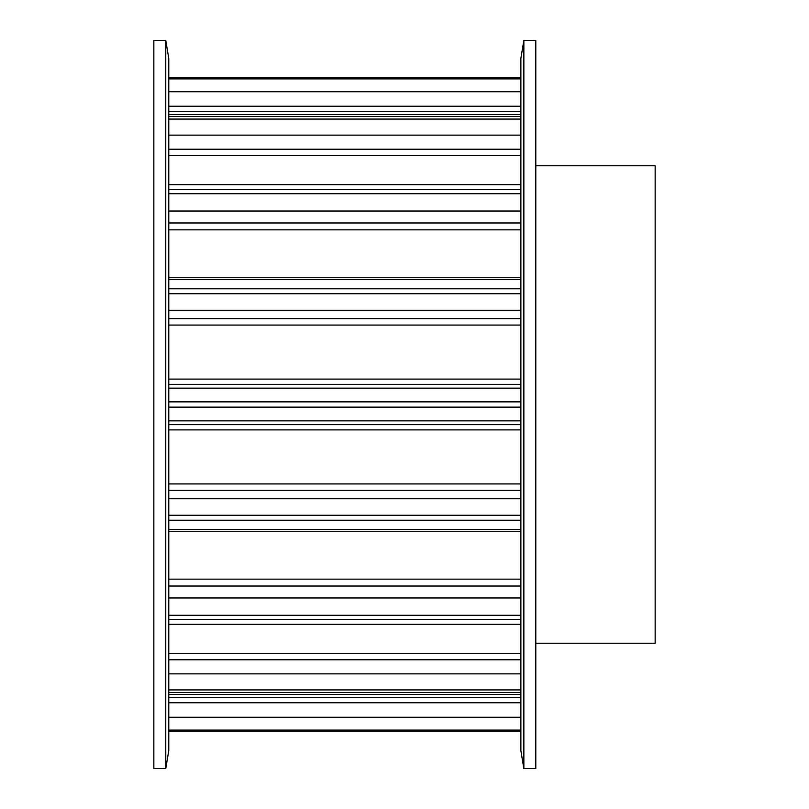 <?xml version="1.0" encoding="UTF-8"?>
<svg xmlns="http://www.w3.org/2000/svg" width="809" height="809" viewBox="0 0 809 809"><rect width="100%" height="100%" fill="white"/><g stroke="black" fill="none" stroke-linecap="round" stroke-linejoin="round"><path stroke-width="1.21" d="M153.841 40.45L165.774 40.45L165.774 768.55L153.841 768.55L153.841 40.45M165.774 40.45L168.768 58.349L168.768 750.651L165.774 768.55M535.801 165.774L655.159 165.774L655.159 643.226L535.801 643.226M535.801 768.55L523.858 768.55L523.858 40.45L535.801 40.45L535.801 768.55M523.858 768.55L520.875 750.651L520.875 58.349L523.858 40.45M168.768 731.023L520.875 731.023M168.768 730.112L520.875 730.112M168.768 692.555L520.875 692.555M168.768 697.489L520.875 697.489M168.768 702.748L520.875 702.748M168.768 717.27L520.875 717.27M168.768 689.925L520.875 689.925M168.768 619.34L520.875 619.34M168.768 653.338L520.875 653.338M168.768 659.78L520.875 659.78M168.768 673.867L520.875 673.867M168.768 615.305L520.875 615.305M168.768 520.217L520.875 520.217M168.768 531.644L520.875 531.644M168.768 579.163L520.875 579.163M168.768 586.029L520.875 586.029M168.768 597.972L520.875 597.972M168.768 515.272L520.875 515.272M168.768 407.129L520.875 407.129M168.768 420.852L520.875 420.852M168.768 424.624L520.875 424.624M168.768 429.892L520.875 429.892M168.768 483.924L520.875 483.924M168.768 490.375L520.875 490.375M168.768 498.748L520.875 498.748M168.768 401.871L520.875 401.871M168.768 293.728L520.875 293.728M168.768 310.252L520.875 310.252M168.768 318.625L520.875 318.625M168.768 325.076L520.875 325.076M168.768 379.108L520.875 379.108M168.768 384.376L520.875 384.376M168.768 388.148L520.875 388.148M168.768 288.783L520.875 288.783M168.768 193.695L520.875 193.695M168.768 211.028L520.875 211.028M168.768 222.971L520.875 222.971M168.768 229.837L520.875 229.837M168.768 277.356L520.875 277.356M168.768 189.66L520.875 189.66M168.768 119.075L520.875 119.075M168.768 135.133L520.875 135.133M168.768 149.22L520.875 149.22M168.768 155.662L520.875 155.662M168.768 116.445L520.875 116.445M168.768 78.888L520.875 78.888M168.768 91.73L520.875 91.73M168.768 106.252L520.875 106.252M168.768 111.511L520.875 111.511M168.768 77.977L520.875 77.977M168.768 731.225L520.875 731.225L168.768 731.225M168.768 694.415L520.875 694.415M168.768 624.366L520.875 624.366M168.768 529.531L520.875 529.531M168.768 279.469L520.875 279.469M168.768 184.634L520.875 184.634M168.768 114.585L520.875 114.585M168.768 77.775L520.875 77.775"/></g></svg>
